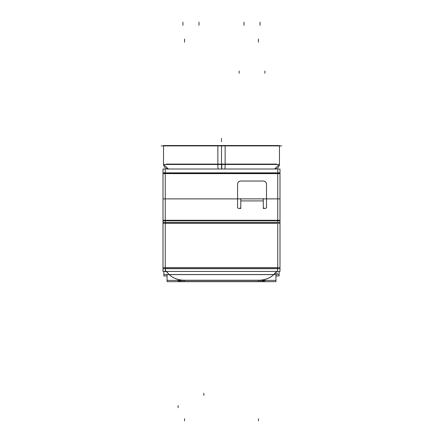 <?xml version="1.0" encoding="UTF-8"?>
<svg xmlns="http://www.w3.org/2000/svg" width="443" height="443" viewBox="0 0 443 443"><rect width="100%" height="100%" fill="white"/><g stroke="black" fill="none" stroke-linecap="round" stroke-linejoin="round"><path stroke-width="0.66" d="M237.575 207.202A1.606 1.146 0 0 0 237.57 207.274L237.57 184.21A3.212 3.167 0 0 1 240.787 181.032L263.286 181.032A3.212 3.167 0 0 1 266.498 184.199A3.212 3.167 180 0 0 263.186 181.043M240.787 198.564L240.787 207.274A1.606 1.146 0 0 1 239.176 208.42A1.606 1.146 0 0 1 237.57 207.274L237.57 198.885L165.25 198.885L165.25 173.501L277.75 173.501L165.25 173.501L165.25 198.879L237.57 198.879L237.57 184.21A3.212 3.167 180 0 0 237.575 184.31M263.286 207.202A1.606 1.146 0 0 0 263.286 207.274A1.606 1.146 0 0 0 264.892 208.42A1.606 1.146 0 0 0 266.498 207.274L266.498 198.885L277.75 198.885L266.498 198.879L277.75 198.885L277.75 220.326L277.75 198.885L266.498 198.879L266.498 184.21A3.212 3.167 180 0 1 266.498 184.31M263.286 207.324A1.606 1.146 0 0 0 264.892 208.47A1.606 1.146 0 0 0 266.498 207.324A1.606 1.146 0 0 1 264.892 208.47A1.606 1.146 0 0 1 263.286 207.324M237.57 207.324A1.606 1.146 0 0 0 239.176 208.47A1.606 1.146 0 0 0 240.787 207.324A1.606 1.146 0 0 1 239.176 208.47A1.606 1.146 0 0 1 237.57 207.324M166.43 271.443L169.143 274.538A19.287 14.403 0 0 0 183.059 280.225L183.059 281.593M165.61 271.443L165.256 268.696L165.61 271.443L277.39 271.443L277.744 268.696L277.39 271.443M165.25 223.261L165.25 267.805L165.25 223.261L277.75 223.261L165.25 223.261M259.941 281.593L259.941 280.22A19.287 14.403 0 0 0 273.857 274.538L276.57 271.443M266.071 280.38A19.287 14.403 180 0 1 259.941 281.51A19.287 14.403 180 0 0 266.071 280.38M258.463 280.38L258.463 281.549L184.537 281.549L184.537 280.38L184.537 281.549L258.463 281.549L258.463 280.38L258.463 281.593M183.059 281.51A19.287 14.403 180 0 1 176.929 280.38A19.287 14.403 180 0 0 183.059 281.51M258.463 280.269L184.537 280.269L258.463 280.269M281.781 145.891L161.219 145.891M225.138 164.464L163.533 164.464L163.533 145.531L225.138 145.531L225.138 164.464A4.901 0.31 90 0 1 224.834 168.999M276.725 168.999L166.275 168.999M276.714 164.098L166.286 164.098L276.714 164.098M217.862 164.464L279.467 164.464L279.467 145.531L217.862 145.531L217.862 164.464A4.901 0.31 90 0 0 218.166 168.999M165.25 168.999L163.002 169.06M277.75 173.59L277.75 168.91L279.998 169.06M165.25 168.855L165.25 173.59M279.998 168.999L279.998 172.991L163.002 172.991L163.002 199.389M279.998 173.634L163.002 173.634M163.002 168.999L163.002 172.991M237.57 199.184L237.57 183.917M240.887 181.043A3.212 3.167 180 0 0 237.57 184.21A3.212 3.167 0 0 1 240.787 181.032L263.286 181.032A3.212 3.167 0 0 1 266.498 184.199L266.498 207.274A1.606 1.146 0 0 0 266.498 207.202M279.998 172.991L279.998 199.389M263.735 181.043L240.333 181.043M266.498 199.184L266.498 183.917M279.998 198.885L163.002 198.885L279.998 198.879M279.998 198.458L279.998 220.752L163.002 220.752L163.002 271.426M163.002 198.458L163.002 220.752M240.787 200.734L240.787 207.402M263.286 198.564L263.286 200.912L240.787 200.912L240.787 207.274A1.606 1.146 0 0 0 240.782 207.202M237.57 198.669L237.57 207.446M263.286 207.402L263.286 200.734M266.498 198.669L266.498 207.446M165.25 220.708L165.25 198.409M165.25 220.177L165.25 223.333M279.998 220.276L163.002 220.276M279.998 220.752L279.998 222.369L163.002 222.369M279.998 223.327L163.002 223.327M277.75 224.263L277.75 268.702M277.75 220.226L277.75 222.364M277.75 198.409L277.75 220.708M277.75 173.003L277.75 199.4M167.05 275.956L163.871 275.956L163.871 274.605L279.129 274.605L279.129 275.956L275.95 275.956M166.319 271.443L169.182 274.522M165.649 271.498L165.25 268.021M165.25 267.744L165.25 268.087M165.25 268.702L165.25 222.369M279.998 222.369L279.998 268.696L163.002 268.696M279.998 267.683L163.002 267.683M279.998 268.696L279.998 271.426M279.129 274.605L279.129 271.443M163.871 274.605L163.871 271.443M273.818 274.522L276.681 271.443M277.75 268.021L277.351 271.498A19.287 1.119 0 0 0 277.113 271.443M277.75 267.744L277.75 268.087M274.073 274.278A19.287 14.403 180 0 1 258.108 280.22M275.95 280.38L275.95 281.665L167.05 281.665L167.05 280.38L275.95 280.38L275.95 274.422M184.892 280.22A19.287 14.403 180 0 1 168.927 274.278M167.05 274.422L167.05 280.38M276.908 271.332L273.857 274.538A19.287 14.403 0 0 1 259.941 280.225L183.059 280.22A19.287 14.403 0 0 1 169.143 274.538L166.092 271.332M165.25 199.4L165.25 173.003M221.5 145.891L221.5 164.098M221.5 168.999L221.5 164.464M221.755 164.464L221.733 168.993M277.75 220.326L165.25 220.326L277.75 220.326M277.75 267.805L165.25 267.805L277.75 267.805M273.813 274.538L169.187 274.538L273.813 274.538M279.998 172.853L163.002 172.853M199.001 22.15L199.001 25.317M182.931 22.15L182.931 25.317M178.108 407.776L178.108 405.517M203.824 395.488L203.824 393.234M184.537 38.978L184.537 42.185L184.537 38.978M258.463 38.978L258.463 42.185L258.463 38.978M258.463 420.85L258.463 418.713L258.463 420.85M184.537 420.85L184.537 418.713L184.537 420.85M240.787 208.636L240.787 208.099M263.286 208.636L263.286 208.099M260.069 22.15L260.069 25.317M243.999 22.15L243.999 25.317M239.176 71.03L239.176 73.283M264.892 71.03L264.892 73.283M277.75 273.259L274.533 273.259L277.75 273.259M165.25 269.665L165.25 271.725M221.5 141.688L221.5 138.476L221.5 141.688M237.57 198.879L165.25 198.879L237.57 198.885M263.286 200.912L240.787 200.912M163.55 164.464L168.434 168.999C165.455 168.705 163.827 167.072 163.533 164.098L163.533 145.891M279.467 145.891L279.467 164.098C279.173 167.072 277.545 168.705 274.566 168.999L279.45 164.464M279.998 271.443L163.002 271.443"/></g></svg>
